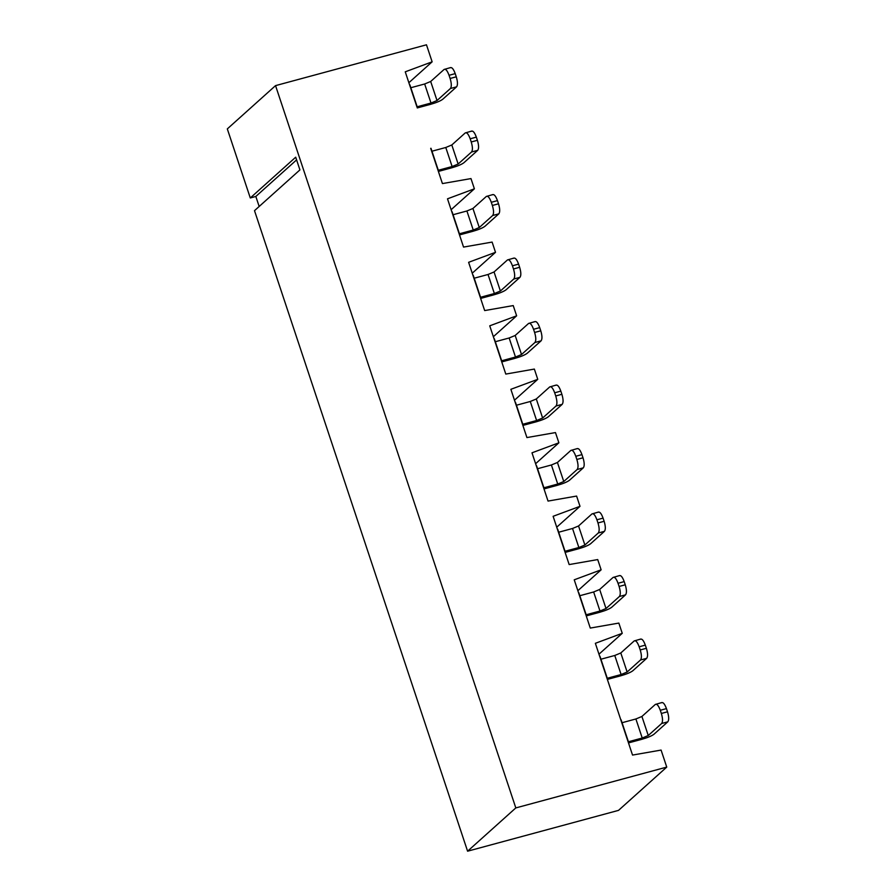 <?xml version="1.0" encoding="UTF-8"?>
<svg xmlns="http://www.w3.org/2000/svg" width="896" height="896" viewBox="0 0 896 896"><rect width="100%" height="100%" fill="white"/><g stroke="black" fill="none" stroke-linecap="round" stroke-linejoin="round"><path stroke-width="1.34" d="M259.168 206.483L255.83 196.459L250.286 197.96L227.315 128.901L250.286 197.96L255.83 196.459L259.168 206.483M618.52 810.376L467.589 851.2L254.509 210.661L299.925 169.893L254.509 210.661L467.589 851.2L515.816 807.923L666.747 767.099L661.091 750.075L632.531 755.07L628.208 742.056L632.531 755.07L661.091 750.075L666.747 767.099L515.816 807.923L302.736 167.373L515.816 807.923L467.589 851.2L618.52 810.376L666.747 767.099L618.52 810.376M599.682 656.331L595.358 643.306L622.25 633.315L618.845 623.078L590.285 628.074L585.962 615.059L590.285 628.074L618.845 623.078L622.25 633.315L598.976 654.192L622.25 633.315L595.358 643.306L620.805 719.824L607.085 678.552M586.23 614.981L578.827 592.76M578.558 592.827L574.235 579.813L601.126 569.811L597.722 559.574L569.162 564.57L564.838 551.555L569.162 564.57L597.722 559.574L601.126 569.811L577.853 590.699L601.126 569.811L574.235 579.813L585.962 615.059M565.107 551.477L557.704 529.256M557.435 529.334L553.112 516.309L580.003 506.318L576.598 496.07L548.038 501.077L543.715 488.051L548.038 501.077L576.598 496.07L580.003 506.318L556.73 527.195L580.003 506.318L553.112 516.309L564.838 551.555M543.984 487.984L536.581 465.763M536.312 465.83L531.989 452.816L558.88 442.814L555.475 432.578L526.915 437.573L522.592 424.558L526.915 437.573L555.475 432.578L558.88 442.814L535.606 463.702L558.88 442.814L531.989 452.816L543.715 488.051M522.861 424.48L515.458 402.259M515.189 402.338L510.866 389.312L537.757 379.322L534.352 369.074L505.792 374.08L501.469 361.054L505.792 374.08L534.352 369.074L537.757 379.322L514.483 400.198L537.757 379.322L510.866 389.312L522.592 424.558M501.738 360.987L494.334 338.766M494.066 338.834L489.742 325.819L516.634 315.818L513.229 305.581L484.669 310.576L480.346 297.562L484.669 310.576L513.229 305.581L516.634 315.818L493.36 336.706L516.634 315.818L489.742 325.819L501.469 361.054M480.614 297.483L473.222 275.262M472.942 275.341L468.619 262.315L495.51 252.325L492.106 242.077L463.546 247.083L459.222 234.058L463.546 247.083L492.106 242.077L495.51 252.325L472.237 273.202L495.51 252.325L468.619 262.315L480.346 297.562M459.491 233.99L452.099 211.77M451.819 211.837L447.496 198.822L474.387 188.821L470.982 178.584L442.422 183.579L438.099 170.565L442.422 183.579L470.982 178.584L474.387 188.821L451.114 209.709L474.387 188.821L447.496 198.822L459.222 234.058M438.368 170.486L430.976 148.266M430.696 148.344L438.099 170.565M417.245 106.994L409.853 84.773M409.573 84.84L405.25 71.826L432.141 61.824L426.474 44.8L275.542 85.624L302.736 167.373L275.542 85.624L227.315 128.901L275.542 85.624L426.474 44.8L432.141 61.824L405.25 71.826L416.976 107.061M628.477 741.978L621.074 719.757M607.354 678.485L599.95 656.253M296.598 159.88L255.83 196.459L296.598 159.88M295.702 157.203L250.286 197.96L295.702 157.203L299.925 169.893L295.702 157.203M620.805 719.824L628.208 742.056M408.867 82.712L432.141 61.824L408.867 82.712M536.278 421.792L522.872 425.421L536.278 421.792C542.058 420.123 546.078 418.454 548.33 416.774C546.101 418.454 542.08 420.123 536.278 421.792M515.155 358.299L501.749 361.928L515.155 358.299C520.934 356.63 524.955 354.962 527.206 353.282C524.978 354.962 520.957 356.63 515.155 358.299M494.032 294.795L480.626 298.424L494.032 294.795C499.811 293.126 503.832 291.458 506.083 289.778C503.854 291.458 499.834 293.126 494.032 294.795M472.909 231.302L459.502 234.931L472.909 231.302C478.688 229.634 482.709 227.965 484.96 226.285C482.731 227.965 478.71 229.634 472.909 231.302M451.786 167.798L438.379 171.427L451.786 167.798C457.565 166.13 461.586 164.461 463.837 162.781C461.608 164.461 457.587 166.13 451.786 167.798M430.662 104.306L417.256 107.934L430.662 104.306C436.442 102.637 440.462 100.957 442.714 99.288C440.485 100.957 436.464 102.637 430.662 104.306M641.894 739.29L628.488 742.918L641.894 739.29C647.674 737.621 651.694 735.952 653.946 734.272C651.717 735.952 647.696 737.621 641.894 739.29M620.771 675.786L607.365 679.414L620.771 675.786C626.55 674.128 630.571 672.448 632.822 670.768C630.594 672.448 626.573 674.128 620.771 675.786M599.648 612.293L586.242 615.922L599.648 612.293C605.427 610.624 609.448 608.955 611.699 607.275C609.47 608.955 605.45 610.624 599.648 612.293M578.525 548.789L565.118 552.418L578.525 548.789C584.304 547.12 588.325 545.451 590.576 543.771C588.347 545.451 584.326 547.131 578.525 548.789M557.402 485.296L543.995 488.925L557.402 485.296C563.181 483.627 567.202 481.958 569.453 480.278C567.224 481.958 563.203 483.627 557.402 485.296M549.696 386.949C551.264 386.109 552.933 388.058 554.669 392.795L560.829 391.126C559.093 386.389 557.435 384.44 555.856 385.291C557.435 384.485 559.093 386.422 560.829 391.126L561.893 394.296L555.733 395.965C557.211 400.938 557.312 404.275 556.024 406L542.64 418.018L536.614 420.526L522.782 424.267L536.614 420.526L530.275 401.486L536.301 398.966L530.275 401.486L536.614 420.526L542.64 418.018L536.301 398.966L549.696 386.949L536.301 398.966L542.64 418.018L556.024 406C557.29 404.253 557.2 400.915 555.733 395.965L554.669 392.795C552.933 388.091 551.275 386.142 549.696 386.949L556.282 385.045M530.275 401.486L516.443 405.227L530.275 401.486M561.893 394.296C563.36 399.246 563.45 402.595 562.184 404.342L548.33 416.774L562.184 404.342C563.472 402.618 563.371 399.269 561.893 394.296L560.829 391.126L554.669 392.795L555.733 395.965L561.893 394.296M556.024 406L562.184 404.342L556.024 406M528.573 323.456C530.141 322.605 531.81 324.554 533.546 329.291L539.706 327.622C537.97 322.885 536.312 320.947 534.733 321.787C536.312 320.981 537.97 322.93 539.706 327.622L540.77 330.803C542.237 335.742 542.326 339.091 541.072 340.838L527.206 353.282L541.072 340.838C542.349 339.114 542.248 335.765 540.77 330.803L534.61 332.461L533.546 329.291C531.81 324.598 530.152 322.65 528.573 323.456L515.178 335.474L509.152 337.982L495.32 341.723L509.152 337.982L515.491 357.034L509.152 337.982L515.178 335.474L521.517 354.525L515.178 335.474L528.573 323.456L535.158 321.552M501.659 360.774L515.491 357.034L521.517 354.525L534.901 342.507C536.166 340.76 536.077 337.411 534.61 332.461C536.088 337.434 536.189 340.782 534.901 342.507L541.072 340.838L534.901 342.507L521.517 354.525L515.491 357.034L501.659 360.774M507.45 259.952C509.018 259.112 510.686 261.061 512.422 265.787L518.582 264.13C516.846 259.392 515.189 257.443 513.61 258.294C515.189 257.488 516.846 259.426 518.582 264.13L519.646 267.299C521.114 272.25 521.214 275.598 519.949 277.334L506.083 289.778L519.949 277.334C521.226 275.621 521.125 272.272 519.646 267.299L513.486 268.968L512.422 265.787C510.686 261.094 509.029 259.146 507.45 259.952L494.054 271.97L488.029 274.49L474.197 278.219L488.029 274.49L494.368 293.53L488.029 274.49L494.054 271.97L500.394 291.021L494.054 271.97L507.45 259.952L514.035 258.048M480.536 297.27L494.368 293.53L500.394 291.021L513.778 279.003C515.043 277.256 514.954 273.918 513.486 268.968C514.965 273.941 515.066 277.278 513.778 279.003L519.949 277.334L513.778 279.003L500.394 291.021L494.368 293.53L480.536 297.27M486.326 196.459C487.894 195.608 489.563 197.557 491.299 202.294L497.459 200.626C495.723 195.888 494.066 193.95 492.486 194.79C494.066 193.984 495.723 195.933 497.459 200.626L498.523 203.806C499.99 208.746 500.091 212.094 498.826 213.842L484.96 226.285L498.826 213.842C500.102 212.117 500.002 208.768 498.523 203.806L492.363 205.464L491.299 202.294C489.563 197.602 487.906 195.653 486.326 196.459L472.931 208.477L466.906 210.986L453.074 214.726L466.906 210.986L473.245 230.037L466.906 210.986L472.931 208.477L479.27 227.528L472.931 208.477L486.326 196.459L492.912 194.555M459.413 233.778L473.245 230.037L479.27 227.528L492.654 215.51C493.92 213.763 493.83 210.414 492.363 205.464C493.842 210.437 493.942 213.786 492.654 215.51L498.826 213.842L492.654 215.51L479.27 227.528L473.245 230.037L459.413 233.778M465.203 132.955C466.771 132.115 468.44 134.053 470.176 138.79L476.347 137.133C474.6 132.395 472.942 130.446 471.363 131.298C472.942 130.491 474.6 132.429 476.347 137.133L477.4 140.302C478.867 145.253 478.968 148.602 477.702 150.338L463.837 162.781L477.702 150.338C478.979 148.624 478.878 145.275 477.4 140.302L471.24 141.971L470.176 138.79C468.44 134.098 466.782 132.149 465.203 132.955L451.808 144.973L445.782 147.493L431.95 151.222L445.782 147.493L452.122 166.533L445.782 147.493L451.808 144.973L458.147 164.024L451.808 144.973L465.203 132.955L471.789 131.051M438.29 170.274L452.122 166.533L458.147 164.024L471.531 152.006C472.797 150.259 472.707 146.922 471.24 141.971C472.718 146.944 472.819 150.282 471.531 152.006L477.702 150.338L471.531 152.006L458.147 164.024L452.122 166.533L438.29 170.274M444.08 69.462C445.659 68.611 447.317 70.56 449.053 75.298L455.224 73.629C453.477 68.891 451.819 66.954 450.24 67.794C451.819 66.987 453.477 68.936 455.224 73.629L456.277 76.81C457.744 81.749 457.845 85.098 456.579 86.845L442.714 99.288L456.579 86.845C457.856 85.12 457.755 81.771 456.277 76.81L450.117 78.467L449.053 75.298C447.317 70.605 445.659 68.656 444.08 69.462L430.685 81.48L424.659 83.989L410.827 87.73L424.659 83.989L430.998 103.04L424.659 83.989L430.685 81.48L437.024 100.531L430.685 81.48L444.08 69.462L450.666 67.558M417.166 106.781L430.998 103.04L437.024 100.531L450.408 88.514C451.674 86.766 451.584 83.418 450.117 78.467C451.595 83.44 451.696 86.789 450.408 88.514L456.579 86.845L450.408 88.514L437.024 100.531L430.998 103.04L417.166 106.781M655.312 704.446C656.88 703.595 658.549 705.544 660.285 710.282L666.445 708.613C664.709 703.875 663.051 701.938 661.472 702.778C663.051 701.971 664.709 703.92 666.445 708.613L667.509 711.794C668.976 716.733 669.066 720.082 667.8 721.829L653.946 734.272L667.8 721.829C669.088 720.104 668.987 716.755 667.509 711.794L661.349 713.462L660.285 710.282C658.549 705.589 656.891 703.64 655.312 704.446L641.917 716.464L635.891 718.973L622.059 722.714L635.891 718.973L642.23 738.024L635.891 718.973L641.917 716.464L648.256 735.515L641.917 716.464L655.312 704.446L661.898 702.542M628.398 741.765L642.23 738.024L648.256 735.515L661.64 723.498C662.906 721.75 662.816 718.402 661.349 713.462C662.827 718.424 662.928 721.773 661.64 723.498L667.8 721.829L661.64 723.498L648.256 735.515L642.23 738.024L628.398 741.765M634.189 640.942C635.757 640.102 637.426 642.051 639.162 646.789L645.322 645.12C643.586 640.382 641.928 638.434 640.349 639.285C641.928 638.478 643.586 640.416 645.322 645.12L646.386 648.29C647.853 653.24 647.942 656.589 646.677 658.336L632.822 670.768L646.677 658.336C647.965 656.611 647.864 653.262 646.386 648.29L640.226 649.958L639.162 646.789C637.426 642.085 635.768 640.147 634.189 640.942L620.794 652.971L614.768 655.48L600.936 659.221L614.768 655.48L621.107 674.531L614.768 655.48L620.794 652.971L627.133 672.011L620.794 652.971L634.189 640.942L640.774 639.038M607.275 678.261L621.107 674.531L627.133 672.011L640.517 659.994C641.782 658.246 641.693 654.909 640.226 649.958C641.704 654.931 641.805 658.28 640.517 659.994L646.677 658.336L640.517 659.994L627.133 672.011L621.107 674.531L607.275 678.261M613.066 577.45C614.634 576.598 616.302 578.547 618.038 583.285L624.198 581.616C622.462 576.878 620.805 574.941 619.226 575.781C620.805 574.974 622.462 576.923 624.198 581.616L625.262 584.797C626.73 589.736 626.819 593.085 625.554 594.832L611.699 607.275L625.554 594.832C626.842 593.107 626.741 589.758 625.262 584.797L619.102 586.466L618.038 583.285C616.302 578.592 614.645 576.643 613.066 577.45L599.67 589.467L593.645 591.976L579.813 595.717L593.645 591.976L599.984 611.027L593.645 591.976L599.67 589.467L606.01 608.518L599.67 589.467L613.066 577.45L619.651 575.546M586.152 614.768L599.984 611.027L606.01 608.518L619.394 596.501C620.659 594.754 620.57 591.405 619.102 586.466C620.581 591.427 620.682 594.776 619.394 596.501L625.554 594.832L619.394 596.501L606.01 608.518L599.984 611.027L586.152 614.768M591.942 513.946C593.51 513.106 595.179 515.054 596.915 519.792L603.075 518.123C601.339 513.386 599.682 511.437 598.102 512.288C599.682 511.482 601.339 513.419 603.075 518.123L604.139 521.293C605.606 526.243 605.696 529.592 604.43 531.339L590.576 543.771L604.43 531.339C605.718 529.614 605.618 526.266 604.139 521.293L597.979 522.962L596.915 519.792C595.179 515.088 593.522 513.15 591.942 513.946L578.547 525.974L572.522 528.483L558.69 532.224L572.522 528.483L578.861 547.523L572.522 528.483L578.547 525.974L584.886 545.014L578.547 525.974L591.942 513.946L598.528 512.042M565.029 551.264L578.861 547.523L584.886 545.014L598.27 532.997C599.536 531.25 599.446 527.912 597.979 522.962C599.458 527.934 599.558 531.272 598.27 532.997L604.43 531.339L598.27 532.997L584.886 545.014L578.861 547.523L565.029 551.264M570.819 450.453C572.387 449.602 574.056 451.55 575.792 456.288L581.952 454.619C580.216 449.882 578.558 447.944 576.979 448.784C578.558 447.978 580.216 449.926 581.952 454.619L583.016 457.8C584.483 462.739 584.573 466.088 583.307 467.835L569.453 480.278L583.307 467.835C584.595 466.11 584.494 462.762 583.016 457.8L576.856 459.469L575.792 456.288C574.056 451.595 572.398 449.646 570.819 450.453L557.424 462.47L551.398 464.979L537.566 468.72L551.398 464.979L557.738 484.03L551.398 464.979L557.424 462.47L563.763 481.522L557.424 462.47L570.819 450.453L577.405 448.549M543.906 487.771L557.738 484.03L563.763 481.522L577.147 469.504C578.413 467.757 578.323 464.408 576.856 459.469C578.334 464.43 578.435 467.779 577.147 469.504L583.307 467.835L577.147 469.504L563.763 481.522L557.738 484.03L543.906 487.771M533.546 329.291L534.61 332.461L540.77 330.803L539.706 327.622L533.546 329.291M512.422 265.787L513.486 268.968L519.646 267.299L518.582 264.13L512.422 265.787M491.299 202.294L492.363 205.464L498.523 203.806L497.459 200.626L491.299 202.294M470.176 138.79L471.24 141.971L477.4 140.302L476.347 137.133L470.176 138.79M449.053 75.298L450.117 78.467L456.277 76.81L455.224 73.629L449.053 75.298M660.285 710.282L661.349 713.462L667.509 711.794L666.445 708.613L660.285 710.282M639.162 646.789L640.226 649.958L646.386 648.29L645.322 645.12L639.162 646.789M618.038 583.285L619.102 586.466L625.262 584.797L624.198 581.616L618.038 583.285M596.915 519.792L597.979 522.962L604.139 521.293L603.075 518.123L596.915 519.792M575.792 456.288L576.856 459.469L583.016 457.8L581.952 454.619L575.792 456.288"/></g></svg>
